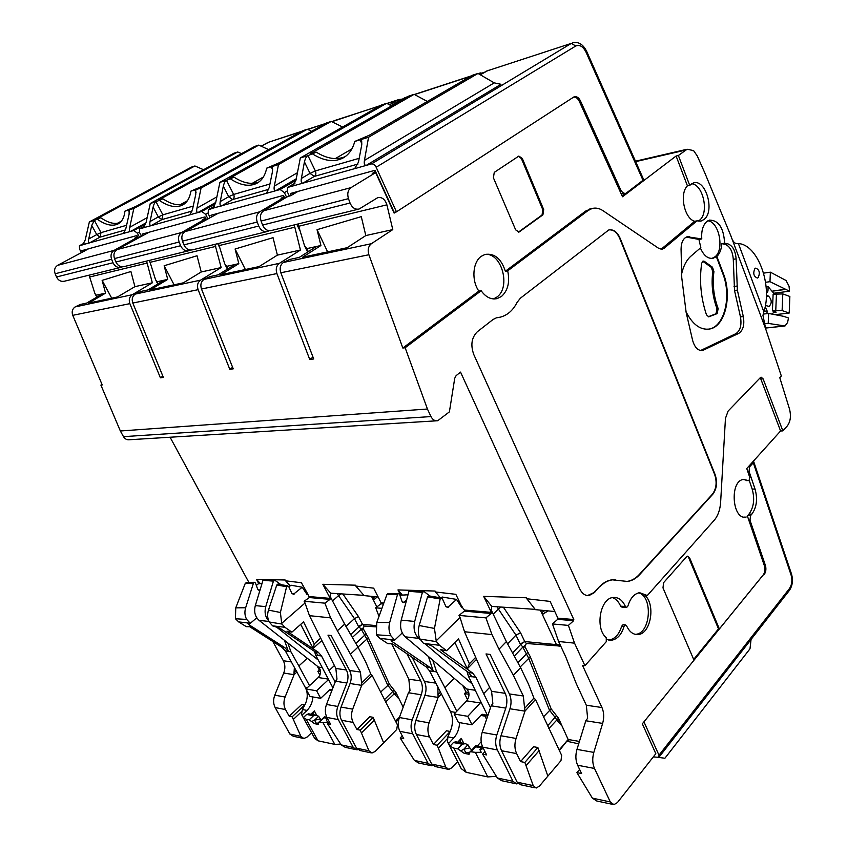 <?xml version="1.0" encoding="UTF-8"?>
<svg xmlns="http://www.w3.org/2000/svg" width="847" height="847" viewBox="0 0 847 847"><rect width="100%" height="100%" fill="white"/><g stroke="black" fill="none" stroke-linecap="round" stroke-linejoin="round"><path stroke-width="1.27" d="M153.106 207.07L158.304 216.938L162.878 214.831L161.862 219.617L158.304 216.938L150.067 221.522L153.106 207.07C153.985 203.862 154.948 202.084 155.996 201.734L150.279 203.46L146.055 222.634L143.365 227.822L139.564 228.934L139.596 232.618L141.513 236.281M207.759 218.526L205.652 214.365L201.808 211.475L197.965 212.544C196.705 212.428 196.366 210.956 196.938 208.14L201.067 188.055L307.313 129.242L302.972 130.65L202.931 185.98L190.861 191.157L201.067 188.055M184.434 203.852C178.272 205.99 171.105 204.307 162.952 198.823L155.996 201.734L162.878 214.831L193.232 206.086M158.685 200.04L162.952 198.823M190.003 214.619L192.513 209.442L195.773 194.323L195.816 190.575L194.81 189.961L196.038 192.449M150.067 221.522C149.517 224.201 149.803 225.598 150.935 225.726L197.965 212.544L215.72 202.465M190.861 191.157C189.823 198.029 187.039 202.677 182.507 205.08C176.155 208.055 168.542 206.562 159.681 200.612M143.641 227.642L150.935 225.726L161.862 219.617L192.057 211.051M150.279 203.46L254.82 146.393L258.79 145.102L268.658 149.633M158.675 200.008L258.79 145.102M142.889 235.699L142.084 234.143L205.016 216.896L206.276 219.373M214.947 244.338L221.162 267.567L200.601 280.135C197.626 282.369 196.8 285.555 198.113 289.685L229.791 369.271L232.618 367.354M149.04 232.237L117.013 249.611L181.681 232.48C178.643 234.64 177.796 237.827 179.141 242.02L180.612 245.715C182.592 249.78 185.451 251.432 189.177 250.648L190.416 250.077M181.681 232.48L205.249 218.939L205.652 219.733M217.711 243.661L219.606 247.409M117.013 249.611C114.059 251.665 113.223 254.651 114.504 258.568L115.923 262.019C117.839 265.81 120.613 267.324 124.234 266.561L188.426 250.828M215.741 246.392L150.099 262.337L149.326 260.41M150.099 262.337L155.53 279.679L157.161 281.733L164.307 280.156L147.96 289.918L140.867 291.442L135.255 294.089L200.601 280.135M198.113 289.685L132.799 303.046C131.529 299.192 132.354 296.196 135.255 294.089M132.799 303.046L163.386 377.423L160.401 377.794L162.868 376.174M219.521 247.091L217.785 243.64M205.355 218.124L202.74 219.627L205.249 218.939M164.307 280.156L167.727 279.394L164.149 265.746L197.033 255.762L201.226 271.982L221.162 267.567M201.226 271.982L183.354 282.824L150.152 289.907L167.727 279.394M164.149 265.746L174.101 284.846M160.401 377.794L129.866 303.65L72.747 315.328L102.222 384.93L100.899 385.099L120.348 430.985L427.428 409.027L430.985 416.576C432.658 419.773 434.892 421.16 437.698 420.747L449.397 411.875L454.733 378.249L456.099 375.666L460.535 372.108L573.8 619.538L573.61 620.713L568.39 625.404L574.531 643.148L584.917 665.7L606.272 641.677L606.251 637.706C594.806 628.453 600.163 598.109 613.196 597.495C618.405 597.103 622.481 600.11 625.404 606.494L626.664 607.437L627.913 606.018C630.316 598.173 634.191 593.726 639.559 592.688L647.309 595.515L714.233 520.249C717.97 515.844 720.098 509.852 720.628 502.282L725.456 418.365L728.124 411.049L760.394 377.582L761.114 377.169L763.115 378.853L760.839 379.033L760.14 377.857M427.428 409.027L405.152 347.746L402.833 348.032L368.89 254.746L280.823 272.766L313.708 358.969L309.737 359.456L276.905 273.57L201.48 288.996L233.221 368.858L229.791 369.271M120.348 430.985L123.493 436.65C124.975 439.053 126.997 440.08 129.58 439.731L436.269 420.832M170.088 437.243L248.923 582.482M263.703 579.486L256.429 579.306L258.822 583.731M265.312 579.517L285.174 580.004L285.608 580.82L301.405 582.736L307.662 593.874L306.995 594.456L302.22 587.215L293.348 594.319L291.76 593.154L288.742 586.611L287.673 585.828L286.604 586.727L280.389 612.487L268.488 610.094L276.778 584.97L278.112 584.123M383.458 604.049L380.917 603.826L381.118 602.82L373.654 588.157L355.814 586.039L355.38 585.182L322.845 584.292L330.224 598.395L330.023 599.369L309.324 597.548L307.662 593.874M574.531 643.148L558.597 641.497L552.477 623.943L557.697 619.326L557.887 618.162L550.148 601.412L526.823 598.765L526.358 597.781L483.658 596.362L491.345 612.381L491.154 613.493L464.325 611.142L464.431 610.052L461.964 606.907L455.834 594.329L435.538 591.979L435.083 591.058L397.974 589.925L400.493 594.943M256.429 579.306L260.442 583.678M285.608 580.82L290.182 585.87M304.687 590.952L305.809 591.058M309.324 597.548L304.126 601.264L305.036 603.022L281.712 623.339L280.389 612.487M330.023 599.369L324.877 603.159L330.637 617.865L337.402 630.75L344.655 624.165L330.044 596.193L330.732 593.186L322.845 584.292M363.935 595.356L330.732 593.186M332.532 600.947L338.546 595.621L337.328 593.588M337.402 630.75L360.43 672.063L361.574 682.989L370.827 674.085L365.671 661.835L357.995 647.129L344.655 624.165M345.968 626.431L354.448 618.628L338.546 595.621L341.055 593.821M358.472 616.563L354.448 618.628L358.525 626.473L362.474 624.313L358.472 616.563L342.844 593.938M374.766 596.669L372.585 598.49L376.883 606.918M375.92 625.594L362.474 624.313L358.969 626.907L358.525 626.473M377.286 596.923L373.421 600.131L372.966 598.173M377.254 596.923L373.792 599.792M355.814 586.039L364.157 595.61L378.164 597.008M380.917 603.826L375.729 607.797L379.001 616.372M403.172 707.15L395.835 692.306L389.324 684.069L368.371 637.823L363.278 628.813L364.062 626.018L375.697 626.854M364.062 626.018L362.622 624.451M395.496 721.157L399.583 717.028M395.973 722.046L398.905 719.071M432.859 765.582L431.642 765.773L428.063 763.316L412.733 733.809L399.89 731.353C397.878 727.16 397.709 722.544 399.392 717.525L408.434 692.74L410.001 690.538L408.826 679.167L391.716 643.784M412.118 657.293L424.4 681.454C426.39 685.71 426.56 690.347 424.908 695.345L415.877 720.49L429.058 722.851C427.375 727.997 427.555 732.719 429.577 737.017L433.442 744.513L437.2 745.244L445.787 767.075L448.762 769.425L452.033 767.647L457.624 761.569M406.909 653.746L420.747 680.924C422.748 685.17 422.918 689.786 421.255 694.762L412.224 719.834L399.392 717.525M376.333 634.795L376.799 622.46L389.684 622.513C388.445 627.299 388.837 631.714 390.891 635.769L376.333 634.795L379.763 638.331L394.596 640.057L390.891 635.769M433.442 744.513L446.443 730.76L450.202 731.448L450.668 730.199C453.145 723.507 453.071 717.293 450.435 711.554L429.556 670.866L426.041 666.79L392.341 643.805L387.831 643.646L379.763 638.331M375.729 607.797L381.902 608.368M408.01 594.785L399.879 595.229M388.042 593.736L386.846 594.721L376.799 622.46M397.974 589.925L402.219 594.912M435.538 591.979L440.376 597.781M459.275 603.667L460.44 603.784M462.473 606.96L461.784 607.627L456.565 599.411L447.512 607.574L445.776 606.261L442.409 598.808L441.245 597.929L440.165 598.967L434.458 628.432L419.18 625.531L427.576 596.86L428.931 595.875M464.325 611.142L459.01 615.409L460.016 617.41L436.194 640.819L434.458 628.432M491.154 613.493L485.924 617.865L491.959 634.594L499.021 649.204L506.358 641.592L491.144 609.861L491.821 606.431L483.658 596.362M535.177 609.353L491.821 606.431M493.219 614.202L498.375 609.014L497.104 606.759M499.021 649.204L513.367 675.345L523.319 695.99L524.6 708.41L533.917 698.108L528.549 684.249L520.587 667.627L506.358 641.592M507.586 643.858L515.961 635.134L498.375 609.014L501.053 607.013M520.577 632.783L515.961 635.134L520.185 644.006L524.738 641.56L520.577 632.783L503.362 607.172M544.759 610.56L541.529 612.646L556.426 644.62L524.738 641.56L520.64 644.503L520.185 644.006M548.073 610.888L542.398 614.509L541.953 612.37M560.83 646.303L557.548 645.859L556.426 644.62L560.259 645.065M547.84 610.867L542.768 614.117M526.823 598.765L535.41 609.649L554.827 611.545M558.597 641.497L565.722 656.817L576.288 683.677L586.315 705.233L587.638 718.245L585.828 720.723L576.976 749.394C575.325 755.196 575.547 760.479 577.633 765.243L581.593 773.555L576.923 772.644L579.613 769.404M579.422 741.443L568.157 739.484L558.501 718.214L551.164 708.875L530.307 656.796L524.907 646.6L526.326 643.476L557.548 645.859M526.326 643.476L524.886 641.719M559.115 750.061L568.157 739.484L559.369 750.59M584.917 665.7L582.524 665.414L601.952 707.531C604.017 712.369 604.239 717.663 602.63 723.412L593.832 752.411C592.191 758.287 592.424 763.645 594.509 768.462L610.295 801.94L613.927 804.65L617.389 802.596L655.832 753.692L642.333 723.825L694.011 660.205L662.989 587.903L663.603 582.662L686.483 556.828L687.584 556.183L689.585 557.75L687.372 556.225M576.923 772.644L592.381 798.139L596.786 800.997L612.497 804.343M606.95 639.474L611.449 640.237C617.315 639.294 621.529 634.668 624.07 626.346L621.687 626.134L623.371 624.694M635.112 634.318L637.907 634.541C633.143 634.742 629.374 631.841 626.6 625.827L625.382 624.895L624.07 626.346M637.907 634.541C650.676 634.287 655.874 604.631 644.938 595.377L647.309 595.515M743.857 517.094L746.016 517.168C732.115 520.047 729.447 480.842 743.433 479.455L748.97 480.673L749.839 477.634L746.758 468.539L780.585 430.985L760.839 379.033M747.636 516.734L764.386 565.743C765.37 569.3 765 572.371 763.253 574.933L719.368 628.972L689.585 557.75M643.593 722.29L763.613 574.435M653.302 756.922L658.871 757.345L658.987 755.196L644.186 722.375M643.974 727.457L655.239 752.369M693.672 659.432L718.5 628.898L719.368 628.972M718.5 628.898L688.706 557.707M748.769 480.683L743.243 479.487M749.277 480.556L752.168 489.068C754.899 498.968 753.841 507.311 748.981 514.097L747.075 516.723M765.783 329.229L762.946 315.359L763.856 311.855C772.76 285.524 757.843 244.497 738.415 243.576L736.128 243.481C734.063 243.036 732.306 240.453 730.834 235.731L765.783 329.229L781.326 375.983L779.769 377.624L789.51 409.059C791.236 416.015 790.484 421.647 787.265 425.977L782.85 430.89L780.585 430.985M730.834 235.731L704.746 172.714L697.25 155.943L693.587 150.597L692.91 150.755M693.587 150.597L687.129 149.241L678.383 155.499L689.702 185.345L693.259 183.026C705.636 178.315 715.27 211.252 704.048 219.468L701.104 221.035L696.975 220.866L664.292 248.129L661.983 248.51L694.709 221.268L696.975 220.866M782.85 430.89L763.115 378.853M405.152 347.746L481.16 290.743C485.818 297.212 491.122 299.838 497.083 298.62L501.477 296.461C507.956 290.574 510.032 282.03 507.692 270.839L588.104 210.522L585.785 210.998L591.545 208.637M661.729 249.198L658.543 248.245L602.958 210.67C599.295 208.235 595.632 207.536 591.979 208.553L588.104 210.522M662.523 249.071L664.292 248.129M612.053 579.803L627.436 581.444C631.978 580.83 636.108 578.49 639.824 574.446L712.867 494.161C716.848 488.751 717.578 482.187 715.08 474.479L620.163 238.356C617.262 231.919 613.461 229.124 608.771 229.96L520.397 298.186L517.094 302.39C513.113 310.235 507.597 315.137 500.566 317.096L496.342 317.858L493.028 319.51L477.39 331.696C471.567 337.445 470.381 345.078 473.812 354.597L579.793 588.951C582.08 593.641 585.161 595.843 589.036 595.568L594.425 592.593L599.168 587.003C603.117 582.821 607.415 580.417 612.053 579.803L615.261 579.708M612.497 579.824C607.86 580.449 603.562 582.852 599.612 587.024M724.609 243.205L727.615 243.767C732.581 245.514 735.418 250.553 736.117 258.864L737.366 290.129L734.518 290.5L733.28 259.298C732.581 250.998 729.743 245.979 724.767 244.232L721.75 243.671L724.609 243.205C723.719 227.938 718.679 220.241 709.49 220.104L706.705 221.618C702.872 225.249 701.221 231.019 701.771 238.939L687.161 236.737C683.201 238.251 681.168 242.411 681.062 249.23L681.761 277.721L686.176 312.596L692.571 340.208C694.646 347.482 698.002 350.912 702.639 350.489L738.796 333.337C743.158 330.351 744.672 324.772 743.317 316.587L737.366 290.129M678.383 155.499L676.097 156.017L622.513 196.758L579.369 101.471C577.749 98.241 575.759 96.812 573.387 97.161M625.202 193.455L622.09 195.816M120.581 267.451L64.552 281.183C61.048 281.924 58.358 280.526 56.516 276.99L55.15 273.761C53.912 270.108 54.737 267.303 57.607 265.355L88.501 248.827M137.32 236.705L134.832 238.092L137.023 237.499L137.373 238.155M57.607 265.355L114.101 250.384L137.023 237.499M114.101 250.384C111.148 252.438 110.322 255.413 111.603 259.309L113.022 262.75C114.927 266.53 117.701 268.033 121.322 267.271L122.36 266.826M146.372 261.13L147.134 263.046L89.644 277.011L88.903 275.211M89.644 277.011L94.917 293.517L96.283 295.201L105.557 293.147L102.138 280.378L130.904 271.506L134.917 286.657L152.333 282.803L132.312 294.714C129.411 296.821 128.596 299.806 129.866 303.65M147.134 263.046L152.333 282.803M134.917 286.657L117.521 296.937L88.469 303.141L105.557 293.147M102.138 280.378L111.73 298.208M102.561 293.814L86.669 303.088L80.433 304.433L75.15 306.91L132.312 294.714M72.747 315.328C71.529 311.717 72.334 308.911 75.15 306.91M82.614 252.078L81.841 250.648L136.939 235.551L138.093 237.753M91.73 225.408L96.738 234.608L101.015 232.639L99.999 237.139L96.738 234.608L88.734 238.992L91.73 225.408L94.377 220.421L89.359 221.946L85.208 239.966L82.72 244.825L79.406 245.789L79.576 249.209L81.418 252.628M82.942 244.677L133.879 230.511L145.705 223.915M139.384 237.033L137.394 233.221L133.879 230.511M149.061 260.474L150.152 262.559M129.379 212.099L128.363 210.109L124.922 211.157L136.071 206.35L233.92 153.222L237.742 151.973L241.49 153.667M119.671 222.835C114.345 224.476 108.045 222.782 100.793 217.721L94.377 220.421L101.015 232.639L126.595 225.27M97.087 218.791L100.793 217.721M123.524 233.285L125.885 228.415L129.093 214.249L129.189 210.607L128.363 210.109L133.826 208.457L237.742 151.973M147.156 217.637L129.75 227.271L133.826 208.457M129.75 227.271C129.189 229.918 129.443 231.305 130.533 231.443L146.002 222.835M88.734 238.992C88.183 241.511 88.395 242.835 89.38 242.973L99.999 237.139L125.451 229.929M124.922 211.157C124.265 217.584 121.915 221.861 117.892 223.989C112.397 226.52 105.631 225.006 97.606 219.437M89.359 221.946L191.38 167.134L194.905 165.98L203.555 169.707M97.077 218.759L194.905 165.98M100.899 385.099L101.989 384.4M261.977 583.625L258.399 583.752L256.345 585.468M246.403 582.577L245.249 583.435L235.752 607.86L245.651 607.754C244.402 611.958 244.751 615.854 246.678 619.443L235.434 618.755L235.752 607.86M256.757 617.802L250.31 623.307L246.678 619.443M245.249 583.435L253.454 583.138L245.651 607.754M253.454 583.138L254.322 582.281L255.445 583.001L257.689 589.205L258.917 590.285M260.071 589.914L259.351 590.274M306.074 688.865L285.386 651.004L282.03 647.362L249.727 626.727L246.318 626.664L238.663 621.899L235.434 618.755M272.829 641.486L283.322 660.734C285.227 664.535 285.365 668.632 283.724 673.047L274.777 695.175L285.111 697.028C283.438 701.549 283.576 705.72 285.513 709.553L289.208 716.234L301.956 704.291L304.899 704.831L305.418 703.741C307.44 699.061 307.779 694.434 306.423 689.85M294.417 667.161L294.015 672.454L296.206 670.453M318.652 724.121L317.847 724.323L319.065 721.983L322.919 722.502L334.809 744.386L317.985 740.807L314.65 738.33L303.311 717.653M334.809 744.386L340.685 744.132M317.847 724.323L314.544 723.666L309.208 719.812L306.159 719.219L317.985 740.807M321.119 720.014L320.41 719.029L314.555 720.141L316.365 723.338L314.544 723.666M320.41 719.029L318.62 716.255L316.323 715.27L313.475 715.757L306.667 714.455L309.007 713.873M328.043 719.495L326.328 719.886L327.598 718.658M326.328 719.886L327.694 722.396L322.919 722.502M320.515 638.246L314.248 643.911L303.554 621.846L291.897 632.137L286.889 631.184L318.303 652.254L315.19 651.83L318.461 655.642L315.698 655.176L332.935 687.87M334.353 665.615L329.038 670.559L335.179 682.057M329.038 670.559L321.532 655.98L318.419 655.546M315.698 655.176L314.502 651.375M332.331 689.426L329.589 689.882L320.664 698.32L316.587 690.771L328.509 679.601M318.176 659.972L275.571 626.304M268.637 620.745C265.27 616.987 264.306 612.286 265.757 606.643L273.433 581.116L275.01 580.364L280.95 584.631M330.192 689.447L332.183 689.786M332.024 690.21L329.917 689.617M331.95 690.39L329.695 689.797M320.664 698.32L310.013 696.456L305.947 688.982L318.271 677.526C321.214 673.788 321.299 670.305 318.504 667.087L259.055 620.343C255.032 616.69 253.782 611.778 255.318 605.605L262.983 580.322L264.232 579.443M316.587 690.771L305.947 688.982M320.367 670.157L319.308 669.998L317.858 671.343L320.579 671.766M329.25 690.21L331.855 690.644M319.901 675.165L317.858 671.343M289.208 716.234L292.151 716.816L304.899 704.831L302.39 709.532L301.521 714.381L301.956 715.186L307.016 710.4C310.595 706.843 312.522 702.354 312.818 696.943M307.302 658.267L298.853 665.954L309.526 685.657M319.308 669.998L317.191 666.049M316.736 715.313L314.332 710.908L310.838 714.222M301.956 715.186L303.3 717.642L306.667 714.455M303.3 717.642L306.159 719.219M292.151 716.816L300.886 736.361L303.882 738.52L307.122 737.028L311.58 732.729M293.507 719.272L301.468 711.766M357.805 749.701L356.82 749.817L353.294 747.467L338.292 719.611C336.312 715.609 336.164 711.236 337.837 706.483L326.497 704.45L335.507 681.21L346.857 683.01L337.837 706.483M360.43 672.063L349.631 670.475L331.177 635.525L327.98 635.144L346.402 669.998C348.361 674 348.509 678.341 346.857 683.01M302.633 738.256L293.316 736.265L289.843 734.021L275.169 707.573C273.242 703.783 273.115 699.654 274.777 695.175M294.015 672.454L294.078 674.657L285.111 697.028M294.078 674.657L297.022 671.967M318.303 652.254L321.532 655.98M300.706 624.355L313.146 648.421L321.68 640.692M315.19 651.83L279.955 628.241L272.702 625.922L269.208 621.994C267.398 618.342 267.154 614.382 268.488 610.094M302.22 587.215L290.945 585.213L288.901 586.95M269.208 621.994L281.987 624.059L281.712 623.339M330.637 617.865L309.462 615.674L335.857 668.452L336.979 679.146L335.507 681.21M291.897 632.137L284.888 627.278L281.987 624.059M309.462 615.674L305.036 603.022M304.126 601.264L324.877 603.159M350.849 653.81L357.995 647.129M349.631 670.475C351.579 674.487 351.727 678.839 350.076 683.518L341.066 707.065C339.382 711.829 339.531 716.213 341.51 720.225L353.146 722.449L356.926 729.511L360.24 730.156L368.943 750.791L371.939 753.036L375.21 751.416L396.714 729.5L397.444 724.884L372.119 675.324L370.827 674.085M363.289 627.849L361.309 629.194L358.969 626.907L350.796 634.424L351.431 635.843M363.278 628.813L361.669 629.967L361.309 629.194L352.373 637.452M393.982 690.04L392.712 691.523L387.714 685.149L366.762 638.871L361.669 629.967M396.354 693.312L394.903 694.614L392.712 691.523L384.347 699.791M412.733 733.809C410.71 729.563 410.541 724.905 412.224 719.834M341.51 720.225L356.534 748.155L360.06 750.506L370.69 752.771M361.574 682.989L361.722 685.339L352.691 709.151C351.007 713.968 351.166 718.394 353.146 722.449M361.722 685.339L372.119 675.324M356.926 729.511L369.832 716.731L373.156 717.335L383.638 742.83M361.627 732.761L374.512 719.918M360.24 730.156L373.156 717.335M399.89 731.353L403.723 738.69L400.165 737.991L414.384 760.415L418.556 762.978L430.223 765.466M400.165 737.991L402.24 735.852M447.512 769.161L435.316 766.556L431.726 764.089L416.385 734.497C414.363 730.252 414.194 725.583 415.877 720.49M518.099 783.56L516.606 783.899L512.986 781.315L497.39 749.944C495.326 745.434 495.135 740.458 496.808 735.005L482.165 732.38L491.154 705.805L505.786 708.113L496.808 735.005M523.319 695.99L509.354 693.937L490.159 654.435L486.019 653.937L505.193 693.322C507.226 697.843 507.417 702.777 505.786 708.113M437.825 686.61L438.1 697.399L429.058 722.851M424.908 695.345L438.09 697.42L441.509 693.894M437.835 694.879L440.588 692.063M426.041 666.79L429.8 667.298L391.939 641.433L390.816 639.887L394.596 640.057M402.251 632.942L394.702 640.131M429.8 667.298L433.368 671.491L428.381 656.457M433.368 671.491L436.618 671.84L432.753 660.152M454.214 678.331L444.971 687.796L436.618 671.84M444.971 687.796L456.787 711.258M459.582 722.629C459.328 728.748 457.391 733.862 453.759 737.949L448.592 743.465L450.001 746.228L453.876 748.134L466.21 772.337L461.223 768.621L448.021 742.755M448.592 743.465L447.534 741.813L447.851 736.837L450.202 731.448L437.2 745.244M438.608 747.996L447.301 738.753M487.353 717.038L486.654 715.609M469.693 753.788L468.444 754.169L470.254 751.713L475.358 752.337L487.745 776.911L466.21 772.337M487.745 776.911L496.374 776.381M468.444 754.169L464.209 753.332L457.793 748.896L453.876 748.134M471.726 750.114L469.81 747.89L463.754 749.246L466.115 752.93L464.209 753.332M469.81 747.89L467.883 744.767L465.352 743.666L462.123 744.217L453.431 742.554L455.824 741.845M483.478 748.621L479.836 749.489L482.472 746.588M479.836 749.489L481.244 752.316L475.358 752.337M475.792 657.208L469.386 663.783L458.502 638.839L446.613 650.708L440.281 649.554L472.605 673.069L468.582 672.529L471.948 676.806L468.412 676.224L487.734 715.937M489.651 687.351L483.669 693.682L490.54 707.626M483.669 693.682L475.919 677.261L471.906 676.7M468.412 676.224L467.004 671.385M487.512 715.503L482.705 714.265L481.107 715.08L472.033 724.81L467.788 716.318L480.948 702.237M472.012 683.825L424.95 643.678M420.356 639.75L418.714 638.352C414.501 634.212 413.167 628.58 414.691 621.465L422.399 592.36L424.019 591.502L429.831 596.023M487.703 715.884L481.699 714.582M480.747 715.45L484.431 716.022L481.202 714.974M483.573 715.927L480.98 715.207M472.033 724.81L458.386 722.417L454.151 714.021L466.686 700.85C469.683 696.573 469.725 692.634 466.835 689.024L405.215 636.828C401.023 632.73 399.689 627.161 401.213 620.12L408.932 591.344L410.213 590.338M467.788 716.318L454.151 714.021M468.772 692.475L466.009 692.052L464.527 693.598L469.005 694.286M467.565 699.707L464.527 693.598M466.009 692.052L462.78 685.594M486.58 719.347L484.749 715.673M481.181 741.771L477.359 745.953M463.785 743.359L461.266 738.383L457.719 742.205M450.001 746.228L453.431 742.554M386.846 594.721L397.508 594.488L389.684 622.513M397.508 594.488L398.418 593.503L399.572 594.308L401.976 601.338L403.214 602.556M406.571 600.142L403.68 602.545M461.266 738.383L459.762 742.47M467.883 744.767L463.754 749.246L460.747 750.876M456.565 599.411L442.145 597.019L441.192 597.918M468.582 672.529L432.319 646.187L427.174 643.974L423.616 643.498L419.996 639.072C418.111 634.943 417.836 630.433 419.18 625.531M419.996 639.072L436.48 641.645L436.194 640.819M491.959 634.594L464.516 631.746L481.699 671.142L491.599 691.332L492.848 703.465L491.154 705.805M446.613 650.708L439.445 645.276L436.48 641.645M464.516 631.746L460.016 617.41M459.01 615.409L485.924 617.865M513.367 675.345L520.587 667.627M509.354 693.937C511.387 698.468 511.588 703.412 509.947 708.77L500.969 735.757C499.307 741.22 499.497 746.218 501.562 750.738L516.649 753.618L520.566 761.591L524.865 762.438L533.218 785.603L536.14 788.059L539.401 786.111L560.979 760.648L561.667 755.386L535.473 699.527L533.917 698.108M525.055 645.52L522.885 647.055L520.64 644.503L512.573 652.973M524.907 646.6L523.171 647.913L522.885 647.055L514.298 656.118M556.405 715.641L555.06 717.335L549.438 710.114L528.581 658.003L523.171 647.913M559.031 719.347L557.474 720.829L555.06 717.335L547.543 725.9M569.375 739.696L566.897 741.781M748.293 466.845L749.627 466.813L753.311 462.727L753.354 461.213M658.744 757.44L664.906 758.245L749.997 648.791L751.056 639.453M567.299 741.337L578.681 743.846M501.562 750.738L517.168 782.205L520.789 784.788L534.912 787.795M749.627 466.813L749.044 471.345L755.037 489.058C757.769 498.978 756.71 507.332 751.861 514.129L750.558 515.622L749.976 520.217L765.37 565.277C766.355 568.835 765.974 571.905 764.238 574.467M524.6 708.41L525.002 711.12L516.045 738.457C514.373 743.984 514.574 749.044 516.649 753.618M525.002 711.12L535.473 699.527M520.566 761.591L533.578 746.726L537.866 747.509L547.871 776.117M526.305 765.36L539.285 750.421M524.865 762.438L537.866 747.509M497.39 749.944L482.737 747.149C480.683 742.681 480.493 737.758 482.165 732.38M482.737 747.149L486.644 754.942L482.589 754.148L497.411 778.012L501.699 780.712L515.177 783.591M482.589 754.148L484.939 751.543M472.605 673.069L475.919 677.261M454.85 642.492L467.3 668.802L476.639 659.21M469.386 663.783L467.3 668.802M476.035 745.699L475.675 746.81L481.287 747.89M338.292 719.611L326.942 717.451C324.973 713.481 324.825 709.151 326.497 704.45M326.942 717.451L330.69 724.365L327.535 723.751L341.203 744.905L345.237 747.34L355.412 749.51M327.535 723.751L329.388 721.962M314.248 643.911L313.146 648.421M318.62 716.255L314.555 720.141L311.664 721.528M314.332 710.908L312.501 714.54M282.03 647.362L284.963 647.754L288.382 651.502L290.913 651.767L287.842 642.968M298.853 665.954L290.913 651.767M284.963 647.754L248.679 624.546L247.398 623.117L250.31 623.307M288.382 651.502L284.465 640.321M324.814 716.89L324.052 717.79L327.482 718.447M775.005 314.682L789.192 313.051L782.109 310.574L772.422 310.849L776.148 312.141L773.65 312.427M774.391 294.068L768.134 286.625L767.954 291.04L767.117 292.575L766.408 292.437M766.122 286.9L768.134 286.625M763.602 273.136L770.378 272.173L769.976 281.691L789.552 291.199L789.044 286.212L786.027 280.484L770.378 272.173M765.572 282.295L769.976 281.691M763.242 314.089L768.631 313.454L768.208 323.395L785.01 325.989L787.583 322.516L788.483 317.985L783.644 316.333L768.631 313.454M763.994 323.85L768.208 323.395M774.063 293.2L789.552 291.199M789.192 313.051L789.859 296.471L782.797 293.909L773.12 294.227L772.422 310.849M764.841 308.181L766.048 308.604L767.096 310.923L766.98 313.655M772.326 314.163L774.147 311.442M765.402 305.439L769.044 306.423C772.104 303.205 771.913 299.764 768.494 296.111L766.397 295.359M758.203 277.562C760.235 272.819 759.41 269.664 755.736 268.107L754.878 268.584C752.845 273.359 753.671 276.514 757.366 278.038L758.203 277.562M782.109 310.574L782.797 293.909M775.767 310.457L776.455 293.803M676.097 156.017L687.425 185.842L689.702 185.345M698.161 221.162L699.474 220.262C709.341 213.084 703.201 184.36 691.597 183.778M687.425 185.842C679.156 193.667 684.344 218.738 694.709 221.268M660.946 249.177L661.983 248.51M585.785 210.998L505.352 271.252L507.692 270.839M493.494 298.938L496.797 297.117C511.313 287.345 501.519 251.919 484.865 254.492M505.352 271.252C501.212 258.589 494.415 252.988 484.95 254.46L481.34 256.27C472.647 262.041 471.292 280.473 478.851 291.093L481.16 290.743M402.833 348.032L478.851 291.093M368.89 254.746C367.46 249.907 368.307 246.212 371.399 243.692L392.775 229.601L386.899 204.836L298.726 226.244L297.9 224.01M297.985 191.411L290.775 195.678L287.832 196.483L263.671 210.765L351.06 187.611C347.884 190.046 347.026 193.719 348.466 198.653L350.055 203.015C352.193 207.822 355.211 209.823 359.117 209.018L377.751 197.647C382.05 196.917 385.099 199.31 386.899 204.836M351.06 187.611L375.645 172.597L394.12 213.105L396.46 211.835L376.153 167.24C374.85 164.805 373.273 163.704 371.441 163.937L287.641 187.452L287.302 191.793L289.356 196.07M522.303 158.431L518.851 156.07L494.256 172.386L493.409 177.796L515.654 229.844L518.978 232.089L542.916 214.842L543.689 209.58L522.303 158.431L521.434 158.654L518.555 156.208M579.284 101.301L580.481 100.962C578.755 97.574 576.669 96.166 574.224 96.738L396.46 211.835M291.252 195.392L290.352 193.508L374.988 170.311L394.173 212.375L395.888 211.962M375.645 172.597L372.225 173.519L375.157 171.729M263.671 210.765C260.548 213.063 259.69 216.483 261.088 221.035L262.612 225.048C264.677 229.473 267.631 231.284 271.464 230.49L358.323 209.209M298.726 226.244L304.422 245.429L306.858 248.616L320.918 245.503L317.043 229.675L361.277 216.652L365.819 235.561L392.775 229.601M365.819 235.561L347.185 247.695L302.506 257.244L320.918 245.503M317.043 229.675L327.673 251.951M316.355 246.509L299.224 257.414L289.759 259.447L283.332 262.485L371.399 243.692M280.823 272.766C279.446 268.287 280.283 264.857 283.332 262.485M580.481 100.962L620.512 189.453C622.016 192.449 623.847 193.719 626.007 193.285L643.699 179.733L586.685 51.423L586.05 52.207L643.117 180.538M625.541 193.381L621.19 193.815M361.891 143.905L360.091 139.829L354.755 141.449L369.186 135.308L472.245 75.319L477.994 73.445L494.225 82.868L501.001 84.287L366.222 165.398C364.475 165.334 363.892 163.672 364.454 160.422L368.551 137.256L477.994 73.445M345.237 156.61C336.63 160.263 326.984 158.791 316.302 152.185L307.959 155.636L315.359 170.925C316.28 173.349 315.931 175.17 314.322 176.42L310.023 173.381L301.384 178.431C300.833 181.491 301.32 183.068 302.866 183.153L314.322 176.42L357.963 164.053M310.447 153.826L316.302 152.185M355.634 168.055L354.649 168.638L358.461 162.179L361.764 144.742L361.68 140.782L360.091 139.829L368.551 137.256M354.755 141.449C352.638 149.4 348.657 154.959 342.802 158.124C334.025 162.38 324.052 161.057 312.871 154.143M301.384 178.431L304.433 161.872C305.386 158.177 306.55 156.102 307.959 155.636L300.325 157.955L408.921 96.029L414.109 94.324L427.354 101.449M300.325 157.955L296.027 179.913L293.295 185.588M310.425 153.783L414.109 94.324M309.737 359.456L313.009 357.138M276.905 273.57C275.54 269.102 276.376 265.693 279.415 263.322L300.452 250.034L294.798 227.197L219.129 245.566L218.335 243.502M293.983 224.974L294.798 227.197M218.208 213.275L185.027 231.591L259.785 211.792C256.673 214.079 255.805 217.488 257.202 222.03L258.727 226.033C260.791 230.437 263.735 232.237 267.567 231.443L269.05 230.712M259.785 211.792L283.925 197.542L284.391 198.516M296.81 224.286L299.753 230.395M211.782 216.98L210.924 215.276L283.512 195.382L284.878 198.23M223.322 186.096L228.722 196.726L233.645 194.45C234.534 196.684 234.185 198.389 232.607 199.564L228.722 196.726L220.262 201.533L223.322 186.096C224.233 182.666 225.291 180.75 226.498 180.347L219.924 182.338L215.646 202.804L212.724 208.383L208.309 209.675L208.182 213.666L210.172 217.605M213.084 208.129L280.135 189.516L295.942 180.295M286.593 197.213L284.38 192.608L280.135 189.516M283.925 197.542L281.013 198.336L283.777 196.705M185.027 231.591C181.989 233.761 181.131 236.948 182.476 241.162L183.947 244.868C185.938 248.954 188.807 250.606 192.534 249.823L266.784 231.633M219.129 245.566L224.709 263.809L226.7 266.35L238.822 263.661L235.095 249.007L273.041 237.668L277.393 255.127L300.452 250.034M277.393 255.127L259.097 266.583L220.792 274.767L238.822 263.661M235.095 249.007L245.397 269.579M234.894 264.529L218.124 274.841L209.971 276.598L203.979 279.415L279.415 263.322M201.48 288.996C200.167 284.846 200.993 281.659 203.979 279.415M272.723 169.951L271.241 166.774L266.678 168.161L279.828 162.539L381.69 104.922L386.656 103.302L391.589 105.907M258.843 182.02C251.612 184.794 243.364 183.185 234.09 177.192L226.498 180.347L233.645 194.45L269.939 184M229.124 178.59L234.09 177.192M266.54 193.105L269.208 187.589L272.512 171.401L272.49 167.537L271.241 166.774L278.472 164.583L386.656 103.302M297.435 172.714L274.333 186.086L278.472 164.583M274.333 186.086C273.761 189.114 274.216 190.67 275.688 190.766L296.249 178.791M220.262 201.533C219.701 204.392 220.082 205.874 221.395 205.98L232.607 199.564L268.743 189.326M266.678 168.161C265.164 175.541 261.839 180.612 256.705 183.365C249.283 186.891 240.633 185.451 230.733 179.066M219.924 182.338L326.72 122.889L331.241 121.417L342.612 127.029M229.103 178.558L331.241 121.417M518.364 232.163L542.048 215.022L542.821 209.76L521.434 158.654M635.546 634.297C650.549 633.948 653.302 596.764 638.723 592.847M625.404 606.494L620.639 606.177C618.67 601.709 615.96 598.85 612.497 597.611M608.506 640.004L609.078 639.983C614.943 639.04 619.146 634.424 621.687 626.134M620.639 606.177L621.931 607.13L626.314 607.415M552.477 623.943L568.39 625.404M624.313 581.529L626.992 581.423C631.534 580.798 635.663 578.469 639.379 574.425L712.433 494.161C716.414 488.751 717.144 482.197 714.646 474.489L619.729 238.43C617.071 232.438 613.524 229.579 609.109 229.876M587.5 595.579L593.98 592.561L599.168 587.003M498.004 317.583L497.062 317.699M700.575 350.52L735.937 333.633C740.31 330.658 741.824 325.089 740.469 316.916L734.518 290.5M701.771 238.939L698.934 239.426L686.229 237.086M700.384 248.002C703.73 255.625 707.976 259.034 713.11 258.24L711.967 258.409L715.154 256.694C724.598 249.41 719.018 221.702 707.87 220.802M713.11 258.24L716.869 256.44C719.791 253.698 721.411 249.442 721.75 243.671M698.934 239.426L700.829 247.61L690.983 256.101C686.557 260.008 683.455 265.894 681.666 273.772M685.943 311.601C692.602 324.687 700.617 330.468 709.998 328.954C725.233 326.19 732.327 295.772 723.359 273.56L716.869 256.44M708.145 329.239L709.426 329.017C724.672 326.254 731.766 295.847 722.798 273.645L716.297 256.525M718.161 308.626L717.134 313.623L708.812 316.82L706.462 314.798C700.797 297.763 699.209 280.569 701.687 263.205L703.137 261.056L704.365 261.342L712.475 267.207L713.926 271.58C712.295 284.253 713.714 296.598 718.161 308.626L717.017 308.774L715.99 313.761L708.134 316.789M702.714 261.247L711.342 267.377L712.782 271.749L713.926 271.58M717.017 308.774C712.571 296.746 711.162 284.412 712.782 271.749M307.313 129.242L311.59 131.317M389.451 104.774L398.81 99.565L386.931 103.44M380.123 105.811L333.951 120.75M399.816 100.549L397.751 100.052L387.1 103.535M139.744 228.859L144.837 226.022M331.844 121.714L380.727 105.473M201.808 211.475L215.424 203.725M187.388 200.75L180.189 204.752M160.379 199.606L160.083 199.034M205.652 214.365L207.917 213.063M144.636 234.714L144.054 233.603M114.504 258.568L179.141 242.02M115.923 262.019L180.612 245.715M123.493 436.65L430.985 416.576M309.451 596.595L330.224 598.395M381.118 602.82L383.829 603.053M464.431 610.052L491.345 612.381M573.8 619.538L557.887 618.162M343.183 621.349L350.679 634.541M371.484 596.341L372.585 598.49M385.533 702.078L395.835 692.306M398.842 698.786L394.903 694.614M436.014 683.158L424.4 681.454M408.826 679.167L420.747 680.924M506.125 641.115L510.265 648.738M540.365 610.136L541.529 612.646M548.835 728.611L558.501 718.214M561.508 725.487L557.474 720.829M592.381 798.139L610.295 801.94M594.509 768.462L577.633 765.243M748.43 480.556L746.143 480.609M685.424 150.131L635.652 161.629M55.15 273.761L111.603 259.309M56.516 276.99L113.022 262.75M137.394 233.221L139.363 232.12M79.554 245.725L83.98 243.301M261.172 146.192L269.632 141.767M325.163 123.757L307.747 129.443M301.426 131.507L267.959 142.455L302.019 131.179M121.375 221.141L117.278 223.375M98.824 218.325L98.538 217.795M267.779 142.571L261.151 146.182M84.245 251.178L83.694 250.151M97.214 296.926L96.283 295.201M291.527 661.941L283.322 660.734M318.811 722.872L316.365 723.338M328.234 679.093L318.271 677.526M322.125 667.616L318.504 667.087M268.944 621.454L259.055 620.343M265.757 606.643L255.318 605.605M273.433 581.116L262.983 580.322M302.39 709.532L307.016 710.4M305.322 687.245L307.44 687.595M294.068 674.678L283.724 673.047M275.169 707.573L285.513 709.553M300.886 736.361L289.843 734.021M294.375 593.959L291.961 593.514M286.604 586.727L276.778 584.97M335.857 668.452L346.402 669.998M366.01 634.032L355.825 643.402M368.371 637.823L357.974 647.087M389.324 684.069L380.419 692.295M361.711 685.361L350.076 683.518M368.943 750.791L356.534 748.155M341.066 707.065L352.691 709.151M414.384 760.415L428.063 763.316M408.434 692.74L421.255 694.762M445.787 767.075L431.726 764.089M416.385 734.497L429.577 737.017M391.939 641.433L393.442 640.004M450.435 711.554L455.665 712.422M429.556 670.866L433.315 671.385M447.851 736.837L453.759 737.949M470 752.051L466.115 752.93M480.323 702.989L466.686 700.85M475.051 690.241L466.835 689.024M418.714 638.352L405.215 636.828M414.691 621.465L401.213 620.12M422.399 592.36L408.932 591.344M483.881 714.974L483.319 715.588M402.494 602.175L404.421 602.153M457.793 748.896L462.123 744.217M448.55 607.151L446.041 606.717M440.165 598.967L427.576 596.86M491.599 691.332L505.193 693.322M527.755 652.497L517.909 662.735M530.307 656.796L520.206 666.949M551.164 708.875L543.298 717.038M658.987 755.196L789.489 588.538L789.213 590.655L659.125 757.017M789.489 588.538C791.977 584.737 792.506 580.227 791.087 575.028L791.469 573.917L753.703 461.604M791.087 575.028L753.311 462.727M765.37 565.277L764.216 565.235M749.976 520.217L748.822 520.196M750.558 515.622L747.689 515.59M748.981 514.097L751.861 514.129M752.168 489.068L755.037 489.058M747.721 471.377L749.044 471.345M524.992 711.152L509.947 708.77M533.218 785.603L517.168 782.205M500.969 735.757L516.045 738.457M497.411 778.012L512.986 781.315M439.445 645.276L423.511 643.424M471.345 751.554L475.675 746.81M341.203 744.905L353.294 747.467M284.888 627.278L272.596 625.848M309.208 719.812L313.475 715.757M285.386 651.004L288.329 651.407M238.663 621.899L250.204 623.244M248.679 624.546L250.151 623.297M258.24 589.988L260.05 589.936M319.785 721.888L324.052 717.79M784.216 326.01L765.37 328.033M764.703 308.763L766.048 308.604M764.036 311.283L767.096 310.923M763.856 311.855L738.415 243.576M766.387 291.241L767.954 291.04M772.951 290.945L784.746 289.409M773.025 291.072L784.968 289.515M768.494 296.111L766.366 296.376M261.088 221.035L348.466 198.653M262.612 225.048L350.055 203.015M293.263 194.207L292.628 192.883M376.153 167.24L575.706 46.045C579.623 44.362 583.075 46.416 586.05 52.207M371.441 163.937L571.418 43.345L575.706 46.045M287.948 187.335L294.925 183.248M480.291 74.78L488.359 70.312M571.418 43.345L486.506 71.106L571.418 43.345M304.433 161.872L310.023 173.381L315.359 170.925L359.192 158.315M351.865 148.934L335.317 158.601M312.024 153.487L311.707 152.82M494.225 82.868L364.454 160.422M486.39 71.169L480.26 74.758M620.512 189.453L619.326 189.707M308.308 251.633L306.858 248.616M297.361 224.148L299.097 227.737M182.476 241.162L257.202 222.03M183.947 244.868L258.727 226.033M213.645 215.911L213.042 214.693M284.38 192.608L287.006 191.062M478.523 73.753L481.244 74.176M208.542 209.58L214.471 206.202M404.241 98.072L390.986 105.589L406.327 97.109M483.87 72.641L478.439 73.71M470.667 76.241L414.554 94.568M407.343 96.918L404.538 97.86L407.947 96.579M263.375 177.012L252.184 183.375M230.776 178.198L230.458 177.584M478.269 73.604L480.365 72.916M227.938 268.806L226.7 266.35M543.689 209.58L542.821 209.76M542.916 214.842L542.048 215.022M519.603 231.782L518.724 231.951M586.315 705.233L601.952 707.531M585.817 720.755L602.63 723.412M593.832 752.411L576.976 749.394M557.697 619.326L573.61 620.713M736.858 286.074L734.021 286.455M743.317 316.587L740.469 316.916M738.796 333.337L735.937 333.633M703.825 350.076L700.945 350.362M689.522 236.652L686.663 237.149M727.615 243.767L724.767 244.232M736.117 258.864L733.28 259.298M723.359 273.56L722.798 273.645M715.99 313.761L717.134 313.623M708.357 316.842L708.992 316.767M703.232 261.511L704.365 261.342M711.342 267.377L712.475 267.207M158.241 283.777L157.161 281.733M216.896 196.864L196.938 208.14M183.227 204.678L182.507 205.08M402.389 99.088L398.81 99.565M139.564 228.934L144.858 225.98M204.773 216.959L206.054 219.5M218.177 243.544L219.066 245.312M744.005 517.125L746.016 517.168M687.129 149.241L635.462 161.195M118.421 223.703L117.892 223.989M79.406 245.789L84.001 243.269M325.767 123.429L307.577 129.369M136.738 235.604L137.913 237.859M96.876 297.128L95.288 294.216M274.417 580.206L263.957 579.422M287.673 585.828L277.848 584.081M423.405 591.322L409.937 590.317M485.14 715.249L484.452 715.99M398.418 593.503L387.767 593.747M465.352 743.666L455.114 741.707M441.245 597.929L428.667 595.833M789.489 590.317C792.57 585.499 793.237 580.036 791.469 573.917M482.218 746.874L475.802 745.656M475.728 745.741L470.254 751.713M468.889 754.211L469.471 754.021M316.323 715.27L308.319 713.746M254.322 582.281L246.128 582.588M326.847 717.271L324.486 716.827M324.295 716.964L319.065 721.983M765.392 328.085L784.555 326.031M699.897 221.236L701.104 221.035M589.671 209.029L591.979 208.553M494.616 298.959L497.083 298.62M374.565 170.427L375.56 172.619M344.327 157.235L342.802 158.124M287.641 187.452L294.968 183.164M586.685 51.423C583.159 44.277 578.427 41.408 572.477 42.826M307.62 252.067L304.814 246.244M283.184 195.466L284.592 198.389M297.043 224.222L299.478 229.272M257.732 182.772L256.705 183.365M208.309 209.675L214.503 206.149M471.281 75.891L414.384 94.472M227.398 269.134L225.111 264.613M625.382 624.895L623.011 624.663M609.078 639.983L611.449 640.237M701.401 350.605L702.639 350.489M709.426 329.017L709.998 328.954M157.807 284.031L155.922 280.431"/></g></svg>
